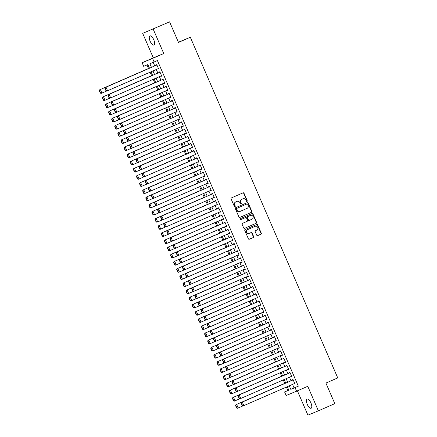 <?xml version="1.0" encoding="UTF-8"?>
<svg xmlns="http://www.w3.org/2000/svg" width="437" height="437" viewBox="0 0 437 437"><rect width="100%" height="100%" fill="white"/><g stroke="black" fill="none" stroke-linecap="round" stroke-linejoin="round"><path stroke-width="0.66" d="M247.003 201.408A0.535 0.492 67.5 0 0 247.238 200.72L244.01 193.252A0.765 0.705 67.5 0 0 243.059 192.832L231.446 197.901A0.765 0.705 67.5 0 0 231.102 198.884L234.336 206.346A0.535 0.492 67.5 0 0 234.991 206.646A0.535 0.492 67.5 0 0 235.237 205.953L234.816 204.991A2.447 2.251 67.5 0 1 235.909 201.839L236.881 201.419A2.447 2.251 67.5 0 1 239.918 202.763L240.334 203.729A0.535 0.492 67.5 0 0 241 204.024A0.535 0.492 67.5 0 0 241.24 203.336L240.82 202.369A2.447 2.251 67.5 0 1 241.912 199.223L242.879 198.802A2.447 2.251 67.5 0 1 245.916 200.146L246.337 201.113A0.535 0.492 67.5 0 0 247.003 201.408M246.839 201.446A0.535 0.492 67.5 0 0 246.96 200.834L243.726 193.373A0.765 0.705 67.5 0 0 242.863 192.919M234.838 206.679A0.535 0.492 67.5 0 0 234.953 206.073L234.538 205.106L234.816 204.991M240.842 204.063A0.535 0.492 67.5 0 0 240.956 203.451L240.536 202.489L240.82 202.369M310.926 402.936A4.993 1.956 -113.6 0 0 307.124 399.107A4.993 1.956 -113.6 0 0 307.309 404.433A4.993 1.956 -113.6 0 0 311.111 408.256A4.993 1.956 -113.6 0 0 310.926 402.936M153.758 39.74A4.993 1.956 -113.6 0 0 149.957 35.91A4.993 1.956 -113.6 0 0 150.142 41.236A4.993 1.956 -113.6 0 0 153.944 45.06A4.993 1.956 -113.6 0 0 153.758 39.74M256.743 235.177A0.765 0.705 67.5 0 0 257.693 235.598L260.949 234.172A0.765 0.705 67.5 0 0 261.293 233.189L257.704 224.902A0.765 0.705 67.5 0 0 256.765 224.476L245.141 229.545A0.765 0.705 67.5 0 0 244.796 230.528L248.385 238.821A0.765 0.705 67.5 0 0 249.336 239.241L253.269 237.526A0.765 0.705 67.5 0 0 253.613 236.537L252.078 232.992A0.765 0.705 67.5 0 0 251.138 232.566L249.177 233.424A2.048 1.885 67.5 0 1 246.626 232.282A2.048 1.885 67.5 0 1 247.55 229.665L255.197 226.328A2.048 1.885 67.5 0 1 257.743 227.469A2.048 1.885 67.5 0 1 256.825 230.086L255.547 230.643A0.765 0.705 67.5 0 0 255.208 231.626L256.743 235.177M292.555 384.391L294.09 387.93L298.329 386.171L295.041 387.608L296.592 391.186L286.131 395.512L284.58 391.934L288.824 390.181L287.306 386.679M169.589 21.85L142.691 33.349L169.589 21.85L178.493 42.427L190.33 37.265L337.741 377.912L325.909 383.074L334.813 403.651L318.376 410.824L307.768 386.308L296.592 391.186M142.691 33.349L153.3 57.859L163.76 53.532L153.152 29.022M163.76 53.532L152.584 58.405L154.13 61.983L149.891 63.742L151.453 67.347M298.329 386.171L157.418 60.552L154.13 61.983M251.499 212.327A0.765 0.705 67.5 0 0 251.838 211.344L248.249 203.052A0.765 0.705 67.5 0 0 247.315 202.626L235.685 207.701A0.765 0.705 67.5 0 0 235.346 208.684L238.93 216.976A0.765 0.705 67.5 0 0 239.88 217.397L251.215 212.442A0.765 0.705 67.5 0 0 251.554 211.459L247.97 203.172A0.765 0.705 67.5 0 0 247.102 202.719M244.523 228.349L255.94 223.367A0.765 0.705 67.5 0 0 256.284 222.384L252.695 214.092L252.979 213.977L256.563 222.269A0.765 0.705 67.5 0 1 256.224 223.252L244.605 228.316A0.765 0.705 67.5 0 1 244.594 228.322L244.605 228.316M245.288 217.659A0.765 0.705 67.5 0 0 245.277 217.664L245.561 217.55A0.765 0.705 67.5 0 1 246.501 217.976L247.517 220.324A0.765 0.705 67.5 0 1 247.173 221.308L242.464 223.367A0.765 0.705 67.5 0 0 242.125 224.35L243.66 227.895A0.765 0.705 67.5 0 0 244.594 228.322M245.561 217.55A0.765 0.705 67.5 0 0 245.55 217.55L240.645 219.691A0.535 0.492 67.5 0 1 240.634 219.696L240.645 219.691M252.979 213.977A0.765 0.705 67.5 0 0 252.04 213.551L240.219 218.708A0.535 0.492 67.5 0 0 239.979 219.39A0.535 0.492 67.5 0 0 240.634 219.696M297.395 390.836L307.916 415.15L318.376 410.824M157.768 68.86L157.915 69.204L158.62 68.915L156.763 64.621L156.058 64.911L156.211 65.271M160.865 76.016L161.013 76.36L161.717 76.071L159.86 71.777L159.155 72.067L159.308 72.427M163.957 83.172L164.11 83.522L164.815 83.227L162.957 78.933L162.253 79.223L162.406 79.583M167.054 90.333L167.207 90.678L167.912 90.383L166.055 86.089L165.35 86.384L165.503 86.739M170.151 97.489L170.304 97.833L171.009 97.538L169.152 93.245L168.442 93.54L168.6 93.895M173.249 104.645L173.402 104.989L174.106 104.694L172.249 100.401L171.539 100.696L171.697 101.051M176.346 111.801L176.493 112.145L177.203 111.85L175.346 107.557L174.636 107.852L174.795 108.207M179.443 118.957L179.591 119.301L180.301 119.011L178.443 114.718L177.733 115.007L177.892 115.368M182.54 126.113L182.688 126.457L183.398 126.167L181.541 121.874L180.831 122.163L180.989 122.524M185.638 133.269L185.785 133.613L186.495 133.323L184.638 129.03L183.928 129.319L184.086 129.68M188.735 140.424L188.882 140.769L189.592 140.479L187.73 136.186L187.025 136.475L187.178 136.836M191.832 147.586L191.98 147.93L192.69 147.635L190.827 143.341L190.122 143.636L190.275 143.992M194.929 154.742L195.077 155.086L195.787 154.791L193.924 150.497L193.22 150.792L193.373 151.147M198.027 161.898L198.174 162.242L198.879 161.947L197.021 157.653L196.317 157.948L196.47 158.303M201.124 169.053L201.271 169.398L201.976 169.103L200.119 164.809L199.414 165.104L199.567 165.459M204.221 176.209L204.369 176.553L205.073 176.264L203.216 171.965L202.511 172.26L202.664 172.62M207.318 183.365L207.466 183.709L208.17 183.42L206.313 179.126L205.608 179.416L205.761 179.776M210.416 190.521L210.563 190.865L211.268 190.576L209.41 186.282L208.706 186.572L208.859 186.932M213.507 197.677L213.66 198.021L214.365 197.732L212.508 193.438L211.803 193.728L211.956 194.088M216.605 204.838L216.757 205.182L217.462 204.887L215.605 200.594L214.9 200.889L215.053 201.244M219.702 211.994L219.855 212.338L220.559 212.043L218.702 207.75L217.997 208.045L218.15 208.4M222.799 219.15L222.952 219.494L223.657 219.199L221.799 214.906L221.089 215.201L221.248 215.556M225.896 226.306L226.049 226.65L226.754 226.355L224.897 222.062L224.186 222.357L224.345 222.712M228.993 233.462L229.141 233.806L229.851 233.516L227.994 229.217L227.284 229.512L227.442 229.873M232.091 240.618L232.238 240.962L232.948 240.672L231.091 236.379L230.381 236.668L230.539 237.029M235.188 247.774L235.335 248.118L236.046 247.828L234.188 243.535L233.478 243.824L233.637 244.185M238.285 254.929L238.433 255.274L239.143 254.984L237.286 250.691L236.575 250.98L236.728 251.341M241.382 262.091L241.53 262.435L242.24 262.14L240.377 257.846L239.673 258.141L239.826 258.496M244.48 269.247L244.627 269.591L245.337 269.296L243.475 265.002L242.77 265.297L242.923 265.652M247.577 276.403L247.724 276.747L248.435 276.452L246.572 272.158L245.867 272.453L246.02 272.808M250.674 283.558L250.822 283.903L251.526 283.608L249.669 279.314L248.964 279.609L249.117 279.964M253.771 290.714L253.919 291.058L254.624 290.769L252.766 286.47L252.062 286.765L252.215 287.125M256.869 297.87L257.016 298.214L257.721 297.925L255.863 293.631L255.159 293.921L255.312 294.281M259.966 305.026L260.113 305.37L260.818 305.081L258.961 300.787L258.256 301.077L258.409 301.437M263.063 312.182L263.211 312.526L263.915 312.237L262.058 307.943L261.353 308.232L261.506 308.593M266.155 319.338L266.308 319.687L267.012 319.392L265.155 315.099L264.451 315.388L264.603 315.749M269.252 326.499L269.405 326.843L270.11 326.548L268.252 322.255L267.548 322.55L267.701 322.905M272.349 333.655L272.502 333.999L273.207 333.704L271.35 329.411L270.64 329.706L270.798 330.061M275.447 340.811L275.6 341.155L276.304 340.86L274.447 336.566L273.737 336.861L273.895 337.217M278.544 347.967L278.697 348.311L279.401 348.021L277.544 343.722L276.834 344.017L276.992 344.372M281.641 355.123L281.789 355.467L282.499 355.177L280.641 350.884L279.931 351.173L280.09 351.534M284.738 362.278L284.886 362.623L285.596 362.333L283.739 358.04L283.029 358.329L283.187 358.69M287.836 369.434L287.983 369.778L288.693 369.489L286.836 365.195L286.126 365.485L286.284 365.845M290.933 376.59L291.08 376.94L291.79 376.645L289.933 372.351L289.223 372.641L289.376 373.001M153.207 62.371L154.742 65.911M156.293 69.505L157.833 73.066M159.39 76.661L160.931 80.222M162.488 83.817L164.028 87.384M165.585 90.972L167.125 94.539M168.682 98.128L170.222 101.695M171.779 105.284L173.32 108.851M174.876 112.44L176.417 116.007M177.974 119.601L179.514 123.163M181.071 126.757L182.611 130.319M184.168 133.913L185.709 137.475M187.26 141.069L188.806 144.636M190.357 148.225L191.903 151.792M193.454 155.381L195 158.948M196.552 162.537L198.098 166.104M199.649 169.693L201.195 173.26M202.746 176.854L204.292 180.415M205.843 184.01L207.389 187.571M208.941 191.166L210.481 194.727M212.038 198.322L213.578 201.889M215.135 205.477L216.676 209.044M218.232 212.633L219.773 216.2M221.33 219.789L222.87 223.356M224.427 226.945L225.967 230.512M227.524 234.106L229.064 237.668M230.621 241.262L232.162 244.824M233.719 248.418L235.259 251.98M236.816 255.574L238.356 259.141M239.908 262.73L241.453 266.297M243.005 269.886L244.551 273.453M246.102 277.042L247.648 280.609M249.199 284.197L250.745 287.764M252.296 291.359L253.842 294.92M255.394 298.515L256.94 302.076M258.491 305.671L260.037 309.232M261.588 312.826L263.129 316.393M264.685 319.982L266.226 323.549M267.783 327.138L269.323 330.705M270.88 334.294L272.42 337.861M273.977 341.45L275.518 345.017M277.074 348.611L278.615 352.173M280.172 355.767L281.712 359.329M283.269 362.923L284.809 366.485M286.366 370.079L287.907 373.646M289.463 377.235L291.004 380.802M294.03 383.752L294.177 384.096L294.888 383.801L293.025 379.507L292.32 379.802L292.473 380.157M146.985 64.944L148.525 68.494M150.126 72.192L151.623 75.65M153.223 79.348L154.72 82.811M156.32 86.51L157.817 89.967M159.418 93.665L160.914 97.123M162.515 100.821L164.012 104.279M165.612 107.977L167.103 111.435M168.704 115.133L170.201 118.591M171.801 122.289L173.298 125.747M174.898 129.445L176.395 132.903M177.996 136.601L179.492 140.064M181.093 143.762L182.59 147.22M184.19 150.918L185.687 154.376M187.287 158.074L188.784 161.532M190.385 165.23L191.881 168.687M193.482 172.386L194.978 175.843M196.579 179.541L198.076 182.999M199.676 186.697L201.173 190.155M202.773 193.853L204.27 197.316M205.871 201.015L207.367 204.472M208.968 208.17L210.465 211.628M212.065 215.326L213.562 218.784M215.162 222.482L216.659 225.94M218.254 229.638L219.751 233.096M221.351 236.794L222.848 240.252M224.449 243.95L225.945 247.408M227.546 251.106L229.043 254.569M230.643 258.267L232.14 261.725M233.74 265.423L235.237 268.881M236.838 272.579L238.334 276.037M239.935 279.735L241.432 283.192M243.032 286.891L244.529 290.348M246.129 294.046L247.626 297.504M249.227 301.202L250.723 304.66M252.324 308.358L253.821 311.821M255.421 315.519L256.918 318.977M258.518 322.675L260.015 326.133M261.616 329.831L263.112 333.289M264.713 336.987L266.209 340.445M267.81 344.143L269.307 347.601M270.902 351.299L272.398 354.757M273.999 358.455L275.496 361.912M277.096 365.611L278.593 369.074M280.193 372.772L281.69 376.23M283.291 379.928L284.787 383.386M286.388 387.084L287.868 390.503L288.797 390.121M190.33 37.265L178.411 42.231M287.868 390.503L284.58 391.934M149.487 68.205L147.914 64.556L143.669 66.315L142.123 62.737L152.584 58.405M153.3 57.859L142.123 62.737M289.272 385.827L290.802 389.362L295.041 387.608M153.005 70.936L154.551 74.503M156.102 78.092L157.648 81.659M159.199 85.253L160.745 88.815M162.296 92.409L163.842 95.971M165.394 99.565L166.934 103.127M168.491 106.721L170.031 110.288M171.588 113.877L173.128 117.444M174.685 121.033L176.226 124.6M177.783 128.188L179.323 131.755M180.88 135.344L182.42 138.911M183.977 142.5L185.517 146.067M187.074 149.662L188.615 153.223M190.171 156.817L191.712 160.379M193.263 163.973L194.809 167.535M196.36 171.129L197.906 174.696M199.458 178.285L201.004 181.852M202.555 185.441L204.101 189.008M205.652 192.597L207.198 196.164M208.749 199.753L210.295 203.32M211.847 206.914L213.393 210.476M214.944 214.07L216.484 217.631M218.041 221.226L219.582 224.787M221.138 228.382L222.679 231.949M224.236 235.538L225.776 239.105M227.333 242.693L228.873 246.26M230.43 249.849L231.971 253.416M233.527 257.005L235.068 260.572M236.625 264.167L238.165 267.728M239.722 271.322L241.262 274.884M242.819 278.478L244.359 282.04M245.911 285.634L247.457 289.201M249.008 292.79L250.554 296.357M252.105 299.946L253.651 303.513M255.203 307.102L256.748 310.669M258.3 314.258L259.846 317.825M261.397 321.419L262.943 324.981M264.494 328.575L266.04 332.136M267.591 335.731L269.132 339.292M270.689 342.887L272.229 346.454M273.786 350.042L275.326 353.609M276.883 357.198L278.424 360.765M279.98 364.354L281.521 367.921M283.078 371.51L284.618 375.077M286.175 378.671L287.715 382.233M285.754 383.091L284.208 379.524M282.657 375.935L281.111 372.368M279.56 368.779L278.019 365.212M276.463 361.623L274.922 358.056M273.365 354.462L271.825 350.9M270.268 347.306L268.728 343.744M267.171 340.15L265.63 336.588M264.074 332.994L262.533 329.427M260.976 325.838L259.436 322.271M257.879 318.682L256.339 315.115M254.782 311.526L253.242 307.959M251.685 304.371L250.144 300.803M248.593 297.209L247.047 293.648M245.496 290.053L243.95 286.492M242.398 282.897L240.853 279.336M239.301 275.742L237.755 272.175M236.204 268.586L234.658 265.019M233.107 261.43L231.561 257.863M230.009 254.274L228.464 250.707M226.912 247.118L225.372 243.551M223.815 239.957L222.275 236.395M220.718 232.801L219.177 229.239M217.621 225.645L216.08 222.083M214.523 218.489L212.983 214.922M211.426 211.333L209.886 207.766M208.329 204.177L206.788 200.61M205.232 197.021L203.691 193.454M202.134 189.866L200.594 186.299M199.037 182.704L197.497 179.143M195.945 175.548L194.399 171.987M192.848 168.392L191.302 164.831M189.751 161.237L188.205 157.67M186.654 154.081L185.108 150.514M183.556 146.925L182.011 143.358M180.459 139.769L178.913 136.202M177.362 132.613L175.816 129.046M174.265 125.452L172.724 121.89M171.167 118.296L169.627 114.734M168.07 111.14L166.53 107.578M164.973 103.984L163.433 100.417M161.876 96.828L160.335 93.261M158.778 89.672L157.238 86.105M155.681 82.517L154.141 78.95M152.584 75.361L151.044 71.794M294.09 387.93L290.802 389.362M157.915 69.204L158.615 68.899M161.013 76.36L161.712 76.054M164.11 83.522L164.809 83.216M167.207 90.678L167.906 90.372M170.304 97.833L171.004 97.527M173.402 104.989L174.101 104.683M176.493 112.145L177.198 111.839M179.591 119.301L180.295 118.995M182.688 126.457L183.393 126.151M185.785 133.613L186.49 133.307M188.882 140.769L189.587 140.468M191.98 147.93L192.684 147.624M195.077 155.086L195.776 154.78M198.174 162.242L198.873 161.936M201.271 169.398L201.97 169.092M204.369 176.553L205.068 176.248M207.466 183.709L208.165 183.403M210.563 190.865L211.262 190.559M213.66 198.021L214.359 197.715M216.757 205.182L217.457 204.877M219.855 212.338L220.554 212.032M222.952 219.494L223.651 219.188M226.049 226.65L226.748 226.344M229.141 233.806L229.846 233.5M232.238 240.962L232.943 240.656M235.335 248.118L236.04 247.812M238.433 255.274L239.137 254.968M241.53 262.435L242.235 262.129M244.627 269.591L245.332 269.285M247.724 276.747L248.424 276.441M250.822 283.903L251.521 283.597M253.919 291.058L254.618 290.752M257.016 298.214L257.715 297.908M260.113 305.37L260.813 305.064M263.211 312.526L263.91 312.22M266.308 319.687L267.007 319.381M269.405 326.843L270.104 326.537M272.502 333.999L273.201 333.693M275.6 341.155L276.299 340.849M278.697 348.311L279.396 348.005M281.789 355.467L282.493 355.161M284.886 362.623L285.59 362.317M287.983 369.778L288.688 369.473M291.08 376.94L291.785 376.634M294.177 384.096L294.882 383.79M242.672 198.884A2.447 2.251 67.5 0 0 242.601 198.917L242.879 198.802M240.536 202.489A2.447 2.251 67.5 0 1 241.628 199.338L242.601 198.917M236.668 201.506A2.447 2.251 67.5 0 0 236.63 201.517A2.447 2.251 67.5 0 0 236.597 201.533L236.881 201.419M234.538 205.106A2.447 2.251 67.5 0 1 235.63 201.96L236.597 201.533M239.798 217.424L251.215 212.442M247.681 204.221A0.535 0.492 67.5 0 0 247.02 203.926L236.821 208.373A0.535 0.492 67.5 0 0 236.581 209.061L237.023 210.082A2.447 2.251 67.5 0 0 240.06 211.426L247.031 208.389A2.447 2.251 67.5 0 0 248.123 205.237L247.681 204.221M246.752 204.035A0.535 0.492 67.5 0 0 246.736 204.041L236.537 208.493A0.535 0.492 67.5 0 0 236.297 209.181L236.581 209.061M239.989 211.459L239.776 211.546A2.447 2.251 67.5 0 1 236.739 210.197L236.297 209.181M245.277 217.664A0.765 0.705 67.5 0 0 245.266 217.67L240.574 219.713M252.062 219.177A2.048 1.885 67.5 0 0 252.985 216.561A2.048 1.885 67.5 0 0 250.439 215.419L247.741 216.594A0.765 0.705 67.5 0 0 247.402 217.577L248.418 219.931A0.765 0.705 67.5 0 0 249.369 220.352L252.062 219.177M250.215 215.512A2.048 1.885 67.5 0 0 250.183 215.523A2.048 1.885 67.5 0 0 250.155 215.539L250.439 215.419M249.347 220.363L249.085 220.472A0.765 0.705 67.5 0 1 248.14 220.051L247.118 217.697A0.765 0.705 67.5 0 1 247.462 216.714L250.155 215.539M252.695 214.092A0.765 0.705 67.5 0 0 251.827 213.644M254.973 226.421A2.048 1.885 67.5 0 0 254.913 226.448L255.197 226.328M249.117 233.445L248.893 233.538A2.048 1.885 67.5 0 1 246.348 232.397A2.048 1.885 67.5 0 1 247.266 229.78L254.913 226.448M249.254 239.268L252.99 237.641A0.765 0.705 67.5 0 0 253.329 236.657L251.794 233.107A0.765 0.705 67.5 0 0 250.925 232.659M257.612 235.625L260.671 234.292A0.765 0.705 67.5 0 0 261.009 233.309L257.42 225.017A0.765 0.705 67.5 0 0 256.557 224.569M149.443 68.096L99.669 89.809L149.449 68.106M106.721 91L101.215 93.387L100.341 93.136L100.625 93.015L99.543 90.514L99.259 90.628L100.341 93.136M99.543 90.514L100.373 89.514L101.925 93.092L100.625 93.015M99.259 90.628L99.669 89.809M158.467 68.554L106.874 91.043L105.994 90.792L106.278 90.678L105.197 88.17L104.913 88.29L105.994 90.792M105.197 88.17L106.027 87.176L156.916 64.976L105.322 87.466L106.027 87.176L107.578 90.754L106.278 90.678M105.322 87.466L104.913 88.29M152.54 75.251L102.766 96.965L152.546 75.268M109.813 98.161L104.312 100.543L103.438 100.291L103.722 100.171L102.64 97.67L102.356 97.784L103.438 100.291M102.64 97.67L103.471 96.67L105.022 100.248L103.722 100.171M102.356 97.784L102.766 96.965M155.638 82.407L105.863 104.121L155.643 82.424M112.91 105.317L107.409 107.699L106.535 107.447L106.819 107.333L105.738 104.825L105.454 104.94L106.535 107.447M105.738 104.825L106.568 103.826L108.119 107.404L106.819 107.333M105.454 104.94L105.863 104.121M158.735 89.563L108.96 111.277L158.74 89.58M116.007 112.473L110.506 114.855L109.632 114.603L109.916 114.489L108.829 111.981L108.551 112.101L109.632 114.603M108.829 111.981L109.665 110.987L111.216 114.565L109.916 114.489M108.551 112.101L108.96 111.277M161.832 96.719L112.058 118.432L161.837 96.735M119.104 119.629L113.604 122.01L112.73 121.759L113.014 121.644L111.927 119.137L111.648 119.257L112.73 121.759M111.927 119.137L112.762 118.143L114.314 121.721L113.014 121.644M111.648 119.257L112.058 118.432M161.564 75.71L109.966 98.205L109.092 97.954L109.376 97.833L108.294 95.332L108.01 95.446L109.092 97.954M160.008 72.121L108.42 94.627L109.124 94.332L110.676 97.91L109.376 97.833M160.013 72.132L109.124 94.332L108.294 95.332M108.42 94.627L108.01 95.446M164.662 82.866L113.063 105.361L112.189 105.109L112.473 104.989L111.391 102.487L111.107 102.602L112.189 105.109M111.391 102.487L112.222 101.488L163.11 79.288L111.517 101.783L112.222 101.488L113.773 105.066L112.473 104.989M111.517 101.783L111.107 102.602M167.759 90.027L116.16 112.517L115.286 112.265L115.57 112.145L114.489 109.643L114.204 109.758L115.286 112.265M114.489 109.643L115.319 108.644L166.207 86.45L114.614 108.939L115.319 108.644L116.87 112.222L115.57 112.145M114.614 108.939L114.204 109.758M170.856 97.183L119.257 119.672L118.383 119.421L118.667 119.301L117.58 116.799L117.302 116.914L118.383 119.421M117.58 116.799L118.416 115.8L169.305 93.605L117.711 116.095L118.416 115.8L119.967 119.377L118.667 119.301M117.711 116.095L117.302 116.914M164.929 103.88L115.155 125.588L164.935 103.891M122.202 126.785L116.701 129.166L115.827 128.915L116.111 128.8L115.024 126.293L114.745 126.413L115.827 128.915M115.024 126.293L115.86 125.299L117.411 128.877L116.111 128.8M114.745 126.413L115.155 125.588M173.953 104.339L122.355 126.828L121.481 126.577L121.765 126.462L120.678 123.955L120.399 124.07L121.481 126.577M120.678 123.955L121.513 122.955L172.402 100.761L120.809 123.25L121.513 122.955L123.065 126.539L121.765 126.462M120.809 123.25L120.399 124.07M168.027 111.036L118.252 132.744L168.032 111.047M125.299 133.94L119.798 136.328L118.924 136.071L119.208 135.956L118.121 133.454L117.843 133.569L118.924 136.071M118.121 133.454L118.957 132.455L120.508 136.033L119.208 135.956M117.843 133.569L118.252 132.744M177.051 111.495L125.452 133.984L124.578 133.733L124.862 133.618L123.775 131.111L123.496 131.231L124.578 133.733M175.494 107.901L123.906 130.406L124.611 130.117L126.162 133.695L124.862 133.618M175.499 107.917L124.611 130.117L123.775 131.111M123.906 130.406L123.496 131.231M171.124 118.192L121.349 139.906L171.129 118.203M128.396 141.096L122.895 143.483L122.021 143.232L122.305 143.112L121.218 140.61L120.934 140.725L122.021 143.232M121.218 140.61L122.054 139.611L123.6 143.189L122.305 143.112M120.934 140.725L121.349 139.906M180.142 118.651L128.549 141.14L127.675 140.889L127.959 140.774L126.872 138.267L126.593 138.387L127.675 140.889M126.872 138.267L127.708 137.273L178.596 115.073L127.003 137.562L127.708 137.273L129.259 140.851L127.959 140.774M127.003 137.562L126.593 138.387M174.221 125.348L124.447 147.061L174.226 125.359M131.493 148.252L125.993 150.639L125.119 150.388L125.403 150.268L124.316 147.766L124.032 147.881L125.119 150.388M124.316 147.766L125.151 146.766L126.697 150.344L125.403 150.268M124.032 147.881L124.447 147.061M183.24 125.807L131.646 148.296L130.772 148.045L131.056 147.93L129.969 145.423L129.685 145.543L130.772 148.045M129.969 145.423L130.805 144.428L181.694 122.229L130.1 144.718L130.805 144.428L132.351 148.006L131.056 147.93M130.1 144.718L129.685 145.543M177.313 132.504L127.538 154.217L177.324 132.52M134.591 155.414L129.09 157.795L128.216 157.544L128.5 157.424L127.413 154.922L127.129 155.037L128.216 157.544M127.413 154.922L128.249 153.922L129.794 157.5L128.5 157.424M127.129 155.037L127.538 154.217M186.337 132.963L134.743 155.457L133.869 155.206L134.154 155.086L133.066 152.584L132.782 152.699L133.869 155.206M133.066 152.584L133.902 151.584L184.791 129.385L133.198 151.879L133.902 151.584L135.448 155.162L134.154 155.086M133.198 151.879L132.782 152.699M180.41 139.66L130.636 161.373L180.415 139.676M137.688 162.569L132.187 164.951L131.313 164.7L131.592 164.585L130.51 162.078L130.226 162.193L131.313 164.7M130.51 162.078L131.346 161.078L132.892 164.656L131.592 164.585M130.226 162.193L130.636 161.373M189.434 140.119L137.841 162.613L136.967 162.362L137.251 162.242L136.164 159.74L135.88 159.855L136.967 162.362M136.164 159.74L137 158.74L187.888 136.541L136.289 159.035L137 158.74L138.545 162.318L137.251 162.242M136.289 159.035L135.88 159.855M183.507 146.816L133.733 168.529L183.513 146.832M140.785 169.725L135.284 172.107L134.41 171.856L134.689 171.741L133.607 169.234L133.323 169.354L134.41 171.856M133.607 169.234L134.443 168.24L135.989 171.817L134.689 171.741M133.323 169.354L133.733 168.529M192.531 147.28L140.938 169.769L140.064 169.518L140.343 169.398L139.261 166.896L138.977 167.01L140.064 169.518M190.98 143.686L139.387 166.191L140.097 165.896L141.643 169.474L140.343 169.398M190.985 143.702L140.097 165.896L139.261 166.896M139.387 166.191L138.977 167.01M186.604 153.971L136.83 175.685L186.61 153.988M143.882 176.881L138.382 179.263L137.508 179.012L137.786 178.897L136.705 176.39L136.42 176.51L137.508 179.012M136.705 176.39L137.54 175.395L139.086 178.973L137.786 178.897M136.42 176.51L136.83 175.685M195.629 154.436L144.035 176.925L143.161 176.674L143.44 176.553L142.358 174.052L142.074 174.166L143.161 176.674M142.358 174.052L143.194 173.052L194.083 150.858L142.484 173.347L143.194 173.052L144.74 176.63L143.44 176.553M142.484 173.347L142.074 174.166M189.702 161.133L139.927 182.841L189.707 161.144M146.979 184.037L141.479 186.419L140.605 186.167L140.883 186.053L139.802 183.545L139.518 183.666L140.605 186.167M139.802 183.545L140.638 182.551L142.183 186.129L140.883 186.053M139.518 183.666L139.927 182.841M198.726 161.592L147.132 184.081L146.258 183.83L146.537 183.715L145.455 181.208L145.171 181.322L146.258 183.83M145.455 181.208L146.291 180.208L197.18 158.014L145.581 180.503L146.291 180.208L147.837 183.791L146.537 183.715M145.581 180.503L145.171 181.322M192.799 168.289L143.025 189.997L192.804 168.3M150.077 191.193L144.576 193.58L143.697 193.323L143.981 193.209L142.899 190.701L142.615 190.822L143.697 193.323M142.899 190.701L143.735 189.707L145.281 193.285L143.981 193.209M142.615 190.822L143.025 189.997M201.823 168.748L150.23 191.237L149.356 190.985L149.634 190.871L148.553 188.363L148.269 188.484L149.356 190.985M148.553 188.363L149.388 187.369L200.277 165.17L148.678 187.659L149.388 187.369L150.934 190.947L149.634 190.871M148.678 187.659L148.269 188.484M195.896 175.445L146.122 197.158L195.902 175.456M153.174 198.349L147.673 200.736L146.794 200.485L147.078 200.365L145.996 197.863L145.712 197.977L146.794 200.485M145.996 197.863L146.832 196.863L148.378 200.441L147.078 200.365M145.712 197.977L146.122 197.158M204.92 175.903L153.327 198.393L152.447 198.141L152.732 198.027L151.65 195.519L151.366 195.639L152.447 198.141M151.65 195.519L152.486 194.525L203.374 172.325L151.776 194.815L152.486 194.525L154.032 198.103L152.732 198.027M151.776 194.815L151.366 195.639M198.993 182.6L149.219 204.314L198.999 182.611M156.271 205.505L150.77 207.892L149.891 207.641L150.175 207.52L149.093 205.019L148.809 205.133L149.891 207.641M149.093 205.019L149.924 204.019L151.475 207.597L150.175 207.52M148.809 205.133L149.219 204.314M208.017 183.059L156.424 205.548L155.545 205.297L155.829 205.182L154.747 202.675L154.463 202.795L155.545 205.297M154.747 202.675L155.583 201.681L206.466 179.481L154.873 201.97L155.583 201.681L157.129 205.259L155.829 205.182M154.873 201.97L154.463 202.795M202.091 189.756L152.316 211.47L202.096 189.773M159.368 212.666L153.862 215.048L152.988 214.796L153.272 214.676L152.191 212.174L151.907 212.289L152.988 214.796M152.191 212.174L153.021 211.175L154.572 214.753L153.272 214.676M151.907 212.289L152.316 211.47M211.115 190.215L159.521 212.71L158.642 212.453L158.926 212.338L157.844 209.836L157.56 209.951L158.642 212.453M157.844 209.836L158.675 208.837L209.563 186.637L157.97 209.132L158.675 208.837L160.226 212.415L158.926 212.338M157.97 209.132L157.56 209.951M205.188 196.912L155.414 218.626L205.193 196.929M162.46 219.822L156.959 222.204L156.085 221.952L156.37 221.838L155.288 219.33L155.004 219.445L156.085 221.952M155.288 219.33L156.118 218.331L157.67 221.909L156.37 221.838M155.004 219.445L155.414 218.626M214.212 197.371L162.613 219.866L161.739 219.614L162.023 219.494L160.942 216.992L160.658 217.107L161.739 219.614M160.942 216.992L161.772 215.993L212.661 193.793L161.067 216.288L161.772 215.993L163.323 219.571L162.023 219.494M161.067 216.288L160.658 217.107M208.285 204.068L158.511 225.782L208.291 204.084M165.557 226.978L160.057 229.359L159.183 229.108L159.467 228.993L158.385 226.486L158.101 226.606L159.183 229.108M158.385 226.486L159.215 225.492L160.767 229.07L159.467 228.993M158.101 226.606L158.511 225.782M217.309 204.532L165.71 227.022L164.836 226.77L165.12 226.65L164.039 224.148L163.755 224.263L164.836 226.77M215.752 200.938L164.165 223.444L164.869 223.149L166.421 226.727L165.12 226.65M215.758 200.949L164.869 223.149L164.039 224.148M164.165 223.444L163.755 224.263M211.382 211.224L161.608 232.937L211.388 211.24M168.655 234.134L163.154 236.515L162.28 236.264L162.564 236.149L161.477 233.642L161.198 233.762L162.28 236.264M161.477 233.642L162.313 232.648L163.864 236.226L162.564 236.149M161.198 233.762L161.608 232.937M220.406 211.688L168.808 234.177L167.934 233.926L168.218 233.806L167.136 231.304L166.852 231.419L167.934 233.926M218.85 208.094L167.262 230.599L167.966 230.304L169.518 233.882L168.218 233.806M218.855 208.11L167.966 230.304L167.136 231.304M167.262 230.599L166.852 231.419M214.48 218.385L164.705 240.093L214.485 218.396M171.752 241.29L166.251 243.671L165.377 243.42L165.661 243.305L164.574 240.798L164.296 240.918L165.377 243.42M164.574 240.798L165.41 239.804L166.961 243.382L165.661 243.305M164.296 240.918L164.705 240.093M223.504 218.844L171.905 241.333L171.031 241.082L171.315 240.967L170.228 238.46L169.949 238.575L171.031 241.082M221.947 215.25L170.359 237.755L171.064 237.46L172.615 241.044L171.315 240.967M221.952 215.266L171.064 237.46L170.228 238.46M170.359 237.755L169.949 238.575M217.577 225.541L167.803 247.249L217.582 225.552M174.849 248.445L169.348 250.827L168.474 250.576L168.758 250.461L167.671 247.954L167.393 248.074L168.474 250.576M167.671 247.954L168.507 246.96L170.059 250.538L168.758 250.461M167.393 248.074L167.803 247.249M226.601 226L175.002 248.489L174.128 248.238L174.412 248.123L173.325 245.616L173.047 245.736L174.128 248.238M225.044 222.406L173.456 244.911L174.161 244.622L175.712 248.2L174.412 248.123M225.05 222.422L174.161 244.622L173.325 245.616M173.456 244.911L173.047 245.736M220.674 232.697L170.9 254.41L220.68 232.708M177.946 255.601L172.446 257.988L171.572 257.737L171.856 257.617L170.769 255.115L170.49 255.23L171.572 257.737M170.769 255.115L171.604 254.115L173.156 257.693L171.856 257.617M170.49 255.23L170.9 254.41M229.698 233.156L178.099 255.645L177.225 255.394L177.509 255.279L176.422 252.772L176.144 252.892L177.225 255.394M228.141 229.567L176.553 252.067L177.258 251.778L178.809 255.355L177.509 255.279M228.147 229.578L177.258 251.778L176.422 252.772M176.553 252.067L176.144 252.892M223.771 239.853L173.997 261.566L223.777 239.864M181.044 262.757L175.543 265.144L174.669 264.893L174.953 264.773L173.866 262.271L173.582 262.386L174.669 264.893M173.866 262.271L174.702 261.271L176.248 264.849L174.953 264.773M173.582 262.386L173.997 261.566M232.79 240.312L181.197 262.801L180.323 262.55L180.607 262.435L179.52 259.928L179.241 260.048L180.323 262.55M231.239 236.723L179.651 259.223L180.355 258.933L181.907 262.511L180.607 262.435M231.244 236.734L180.355 258.933L179.52 259.928M179.651 259.223L179.241 260.048M226.869 247.009L177.094 268.722L226.874 247.025M184.141 269.913L178.64 272.3L177.766 272.049L178.05 271.929L176.963 269.427L176.679 269.542L177.766 272.049M176.963 269.427L177.799 268.427L179.345 272.005L178.05 271.929M176.679 269.542L177.094 268.722M235.887 247.468L184.294 269.962L183.42 269.705L183.704 269.591L182.617 267.089L182.333 267.204L183.42 269.705M234.336 243.879L182.748 266.379L183.453 266.089L184.998 269.667L183.704 269.591M234.341 243.89L183.453 266.089L182.617 267.089M182.748 266.379L182.333 267.204M229.96 254.165L180.186 275.878L229.971 254.181M187.238 277.074L181.737 279.456L180.863 279.205L181.147 279.085L180.06 276.583L179.776 276.697L180.863 279.205M180.06 276.583L180.896 275.583L182.442 279.161L181.147 279.085M179.776 276.697L180.186 275.878M238.984 254.624L187.391 277.118L186.517 276.867L186.801 276.747L185.714 274.245L185.43 274.36L186.517 276.867M237.433 251.035L185.845 273.54L186.55 273.245L188.096 276.823L186.801 276.747M237.438 251.046L186.55 273.245L185.714 274.245M185.845 273.54L185.43 274.36M233.058 261.321L183.283 283.034L233.063 261.337M190.335 284.23L184.835 286.612L183.961 286.361L184.239 286.246L183.158 283.739L182.874 283.853L183.961 286.361M183.158 283.739L183.993 282.744L185.539 286.322L184.239 286.246M182.874 283.853L183.283 283.034M242.082 261.785L190.488 284.274L189.614 284.023L189.898 283.903L188.811 281.401L188.527 281.515L189.614 284.023M240.53 258.191L188.937 280.696L189.647 280.401L191.193 283.979L189.898 283.903M240.536 258.201L189.647 280.401L188.811 281.401M188.937 280.696L188.527 281.515M236.155 268.476L186.381 290.19L236.16 268.493M193.433 291.386L187.932 293.768L187.058 293.517L187.336 293.402L186.255 290.895L185.971 291.015L187.058 293.517M186.255 290.895L187.091 289.9L188.637 293.478L187.336 293.402M185.971 291.015L186.381 290.19M245.179 268.941L193.586 291.43L192.712 291.179L192.99 291.058L191.909 288.557L191.625 288.671L192.712 291.179M243.627 265.346L192.034 287.852L192.744 287.557L194.29 291.135L192.99 291.058M243.633 265.363L192.744 287.557L191.909 288.557M192.034 287.852L191.625 288.671M239.252 275.638L189.478 297.346L239.257 275.649M196.53 298.542L191.029 300.924L190.155 300.672L190.434 300.558L189.352 298.05L189.068 298.171L190.155 300.672M189.352 298.05L190.188 297.056L191.734 300.634L190.434 300.558M189.068 298.171L189.478 297.346M248.276 276.097L196.683 298.586L195.809 298.334L196.087 298.22L195.006 295.712L194.722 295.827L195.809 298.334M246.725 272.502L195.131 295.008L195.842 294.713L197.387 298.291L196.087 298.22M246.73 272.519L195.842 294.713L195.006 295.712M195.131 295.008L194.722 295.827M242.349 282.794L192.575 304.502L242.355 282.805M199.627 305.698L194.126 308.08L193.252 307.828L193.531 307.714L192.449 305.206L192.165 305.326L193.252 307.828M192.449 305.206L193.285 304.212L194.831 307.79L193.531 307.714M192.165 305.326L192.575 304.502M251.373 283.252L199.78 305.742L198.906 305.49L199.185 305.376L198.103 302.868L197.819 302.988L198.906 305.49M249.822 279.658L198.229 302.164L198.939 301.874L200.485 305.452L199.185 305.376M249.827 279.675L198.939 301.874L198.103 302.868M198.229 302.164L197.819 302.988M245.447 289.95L195.672 311.663L245.452 289.96M202.724 312.854L197.224 315.241L196.344 314.99L196.628 314.869L195.547 312.368L195.263 312.482L196.344 314.99M195.547 312.368L196.382 311.368L197.928 314.946L196.628 314.869M195.263 312.482L195.672 311.663M254.471 290.408L202.877 312.897L202.003 312.646L202.282 312.531L201.2 310.024L200.916 310.144L202.003 312.646M252.919 286.819L201.326 309.32L202.036 309.03L203.582 312.608L202.282 312.531M252.925 286.83L202.036 309.03L201.2 310.024M201.326 309.32L200.916 310.144M248.544 297.105L198.769 318.819L248.549 297.116M205.822 320.01L200.321 322.397L199.441 322.145L199.725 322.025L198.644 319.523L198.36 319.638L199.441 322.145M198.644 319.523L199.48 318.524L201.025 322.102L199.725 322.025M198.36 319.638L198.769 318.819M257.568 297.564L205.974 320.053L205.095 319.802L205.379 319.687L204.298 317.18L204.013 317.3L205.095 319.802M256.011 293.975L204.423 316.475L205.133 316.186L206.679 319.764L205.379 319.687M256.022 293.986L205.133 316.186L204.298 317.18M204.423 316.475L204.013 317.3M251.641 304.261L201.867 325.975L251.646 304.272M208.919 327.166L203.418 329.553L202.539 329.301L202.823 329.181L201.741 326.679L201.457 326.794L202.539 329.301M201.741 326.679L202.571 325.68L204.123 329.258L202.823 329.181M201.457 326.794L201.867 325.975M260.665 304.72L209.072 327.215L208.192 326.958L208.476 326.843L207.395 324.341L207.111 324.456L208.192 326.958M259.108 301.131L207.52 323.631L208.225 323.342L209.776 326.92L208.476 326.843M259.114 301.142L208.225 323.342L207.395 324.341M207.52 323.631L207.111 324.456M254.738 311.417L204.964 333.131L254.744 311.434M212.011 334.327L206.51 336.709L205.636 336.457L205.92 336.337L204.838 333.835L204.554 333.95L205.636 336.457M204.838 333.835L205.669 332.836L207.22 336.414L205.92 336.337M204.554 333.95L204.964 333.131M263.762 311.876L212.169 334.371L211.29 334.119L211.574 333.999L210.492 331.497L210.208 331.612L211.29 334.119M262.205 308.287L210.618 330.793L211.322 330.498L212.874 334.076L211.574 333.999M262.211 308.298L211.322 330.498L210.492 331.497M210.618 330.793L210.208 331.612M257.835 318.573L208.061 340.286L257.841 318.589M215.108 341.483L209.607 343.864L208.733 343.613L209.017 343.498L207.936 340.991L207.651 341.106L208.733 343.613M207.936 340.991L208.766 339.991L210.317 343.575L209.017 343.498M207.651 341.106L208.061 340.286M266.86 319.037L215.261 341.526L214.387 341.275L214.671 341.155L213.589 338.653L213.305 338.768L214.387 341.275M265.303 315.443L213.715 337.948L214.42 337.654L215.971 341.231L214.671 341.155M265.308 315.454L214.42 337.654L213.589 338.653M213.715 337.948L213.305 338.768M260.933 325.729L211.158 347.442L260.938 325.745M218.205 348.639L212.704 351.02L211.83 350.769L212.114 350.654L211.033 348.147L210.749 348.267L211.83 350.769M211.033 348.147L211.863 347.153L213.414 350.731L212.114 350.654M210.749 348.267L211.158 347.442M269.957 326.193L218.358 348.682L217.484 348.431L217.768 348.311L216.686 345.809L216.402 345.924L217.484 348.431M268.4 322.599L216.812 345.104L217.517 344.809L219.068 348.387L217.768 348.311M268.405 322.615L217.517 344.809L216.686 345.809M216.812 345.104L216.402 345.924M264.03 332.89L214.256 354.598L264.035 332.901M221.302 355.794L215.802 358.176L214.928 357.925L215.212 357.81L214.125 355.303L213.846 355.423L214.928 357.925M214.125 355.303L214.96 354.309L216.512 357.887L215.212 357.81M213.846 355.423L214.256 354.598M273.054 333.349L221.455 355.838L220.581 355.587L220.865 355.472L219.778 352.965L219.5 353.08L220.581 355.587M271.497 329.755L219.909 352.26L220.614 351.965L222.165 355.543L220.865 355.472M271.503 329.771L220.614 351.965L219.778 352.965M219.909 352.26L219.5 353.08M267.127 340.046L217.353 361.754L267.133 340.057M224.4 362.95L218.899 365.332L218.025 365.081L218.309 364.966L217.222 362.459L216.943 362.579L218.025 365.081M217.222 362.459L218.058 361.465L219.609 365.042L218.309 364.966M216.943 362.579L217.353 361.754M276.151 340.505L224.552 362.994L223.678 362.743L223.963 362.628L222.875 360.121L222.597 360.241L223.678 362.743M274.594 336.911L223.007 359.416L223.711 359.127L225.263 362.705L223.963 362.628M274.6 336.927L223.711 359.127L222.875 360.121M223.007 359.416L222.597 360.241M270.224 347.202L220.45 368.915L270.23 347.213M227.497 370.106L221.996 372.493L221.122 372.242L221.406 372.122L220.319 369.62L220.04 369.735L221.122 372.242M220.319 369.62L221.155 368.62L222.706 372.198L221.406 372.122M220.04 369.735L220.45 368.915M279.248 347.661L227.65 370.15L226.776 369.899L227.06 369.784L225.973 367.277L225.694 367.397L226.776 369.899M225.973 367.277L226.808 366.282L277.697 344.083L226.104 366.572L226.808 366.282L228.36 369.86L227.06 369.784M226.104 366.572L225.694 367.397M273.322 354.358L223.547 376.071L273.327 354.369M230.594 377.262L225.093 379.649L224.219 379.398L224.503 379.278L223.416 376.776L223.138 376.891L224.219 379.398M223.416 376.776L224.252 375.776L225.803 379.354L224.503 379.278M223.138 376.891L223.547 376.071M282.346 354.817L230.747 377.306L229.873 377.055L230.157 376.94L229.07 374.433L228.791 374.553L229.873 377.055M229.07 374.433L229.906 373.438L280.794 351.239L229.201 373.728L229.906 373.438L231.457 377.016L230.157 376.94M229.201 373.728L228.791 374.553M276.419 361.514L226.645 383.227L276.424 361.525M233.691 384.418L228.19 386.805L227.316 386.554L227.601 386.434L226.513 383.932L226.229 384.047L227.316 386.554M226.513 383.932L227.349 382.932L228.895 386.51L227.601 386.434M226.229 384.047L226.645 383.227M285.437 361.973L233.844 384.467L232.97 384.21L233.254 384.096L232.167 381.588L231.889 381.709L232.97 384.21M232.167 381.588L233.003 380.594L283.892 358.395L232.298 380.884L233.003 380.594L234.549 384.172L233.254 384.096M232.298 380.884L231.889 381.709M279.511 368.67L229.742 390.383L279.522 368.686M236.788 391.579L231.288 393.961L230.414 393.71L230.698 393.59L229.611 391.088L229.327 391.202L230.414 393.71M229.611 391.088L230.446 390.088L231.992 393.666L230.698 393.59M229.327 391.202L229.742 390.383M288.535 369.128L236.941 391.623L236.067 391.372L236.351 391.252L235.264 388.75L234.98 388.864L236.067 391.372M286.983 365.54L235.396 388.045L236.1 387.75L237.646 391.328L236.351 391.252M286.989 365.551L236.1 387.75L235.264 388.75M235.396 388.045L234.98 388.864M282.608 375.825L232.834 397.539L282.613 375.842M239.886 398.735L234.385 401.117L233.511 400.866L233.795 400.751L232.708 398.244L232.424 398.358L233.511 400.866M232.708 398.244L233.544 397.244L235.09 400.827L233.795 400.751M232.424 398.358L232.834 397.539M291.632 376.29L240.039 398.779L239.165 398.528L239.449 398.407L238.362 395.906L238.078 396.02L239.165 398.528M238.362 395.906L239.197 394.906L290.086 372.706L238.493 395.201L239.197 394.906L240.743 398.484L239.449 398.407M238.493 395.201L238.078 396.02M285.705 382.981L235.931 404.695L285.711 382.998M242.983 405.891L237.482 408.273L236.608 408.021L236.887 407.907L235.805 405.399L235.521 405.52L236.608 408.021M235.805 405.399L236.641 404.405L238.187 407.983L236.887 407.907M235.521 405.52L235.931 404.695M294.729 383.446L243.136 405.935L242.262 405.683L242.546 405.563L241.459 403.061L241.175 403.176L242.262 405.683M241.459 403.061L242.295 402.062L293.183 379.868L241.585 402.357L242.295 402.062L243.841 405.64L242.546 405.563M241.585 402.357L241.175 403.176M246.96 200.834L247.238 200.72M234.953 206.073L235.237 205.953M240.956 203.451L241.24 203.336M241.628 199.338L241.912 199.223M235.63 201.96L235.909 201.839M243.726 193.373L244.01 193.252M247.97 203.172L248.249 203.052M251.554 211.459L251.838 211.344M236.537 208.493L236.821 208.373M236.739 210.197L237.023 210.082M256.284 222.384L256.563 222.269M255.94 223.367L256.224 223.252M245.266 217.67L245.55 217.55M247.462 216.714L247.741 216.594M247.118 217.697L247.402 217.577M248.14 220.051L248.418 219.931M247.266 229.78L247.55 229.665M251.794 233.107L252.078 232.992M253.329 236.657L253.613 236.537M252.99 237.641L253.269 237.526M257.42 225.017L257.704 224.902M261.009 233.309L261.293 233.189M260.671 234.292L260.949 234.172M242.633 198.901L242.917 198.786M236.63 201.517L236.914 201.402M239.744 211.563L240.022 211.442M250.183 215.523L250.467 215.408M249.074 220.477L249.358 220.357M254.946 226.432L255.224 226.317M248.861 233.555L249.145 233.434"/></g></svg>
